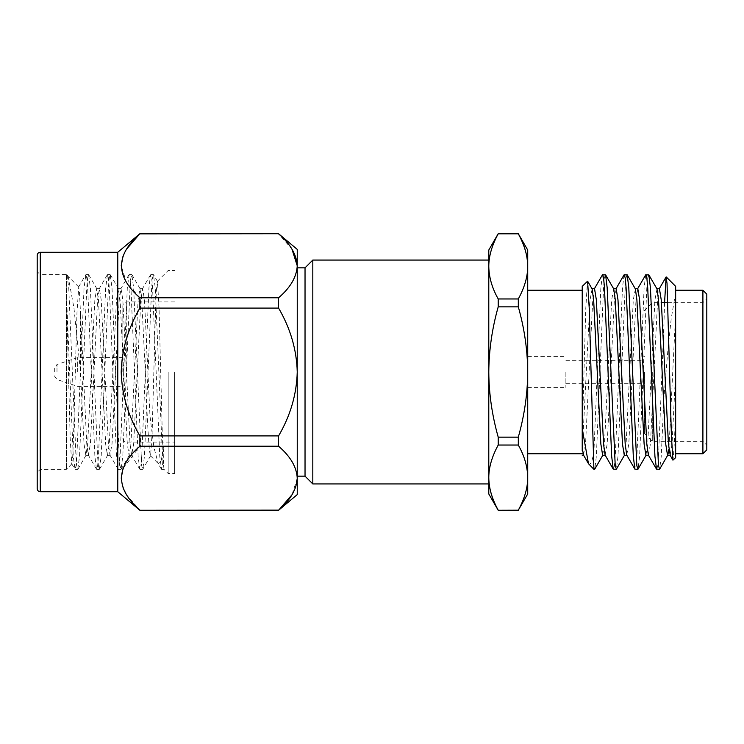<?xml version="1.0" encoding="UTF-8"?>
<svg xmlns="http://www.w3.org/2000/svg" width="744" height="744" viewBox="0 0 744 744"><rect width="100%" height="100%" fill="white"/><g stroke="black" fill="none" stroke-linecap="round" stroke-linejoin="round"><path stroke-width="0.56" stroke-dasharray="3.72 2.79" d="M498.21 233.728L518.308 233.728M305.031 267.84L305.031 476.16M139.872 435.9L139.872 446.233L278.591 446.233L278.591 435.9L139.872 435.9C128.033 415.645 121.811 394.339 121.216 372C121.783 349.764 127.996 328.467 139.872 308.1L278.591 308.1C290.458 328.457 296.67 349.764 297.247 372L297.247 494.611M488.789 260.056L488.789 266.38C488.948 255.499 492.091 244.646 498.21 233.802M312.815 483.944L312.815 260.056M644.509 372L644.509 433.51L644.509 372M643.737 372L643.737 387.568L643.737 372M652.302 372L652.302 441.294L652.302 372M702.903 290.244L702.903 453.756M706.8 449.86L706.8 294.14M675.654 301.599L675.654 372L675.654 290.244L675.654 372L672.055 444.122L670.111 455.282M664.569 302.706L663.974 322.496L663.974 397.073L667.963 349.085L671.218 318.664L675.654 292.457L675.654 286.356M675.654 457.644L675.654 405.564L674.492 441.099L673.097 460.211M605.365 274.676L604.416 278.107L603.561 287.714L596.353 456.286L594.781 469.129M602.435 274.871L600.864 287.714L593.898 452.175L591.508 462.88L589.034 464.461M663.974 322.496L658.533 456.286L657.677 465.893L656.729 469.325M648.619 274.676L647.671 278.107L646.815 287.714L639.608 456.286L638.036 469.129M645.69 274.871L644.118 287.714L636.901 456.286L636.055 465.893L635.106 469.325M626.997 274.676L626.048 278.107L625.192 287.714L617.985 456.286L616.413 469.129M624.058 274.871L622.486 287.714L615.279 456.286L614.423 465.893L613.475 469.325M663.974 397.073L661.239 456.286L659.668 469.129M582.226 286.356L582.226 434.533L585.779 308.462L587.462 281.12M582.226 372L582.226 290.244L582.226 372M527.719 493.96L527.719 250.04M54.331 372L54.331 368.187L54.331 372M77.683 372L77.683 357.594L77.683 372M122.844 372L122.844 305.821L122.844 372M174.626 372L174.626 473.51L174.626 372M168.181 372L168.181 473.51L168.181 372M37.2 255.332L37.2 472.394L37.2 271.607L40.269 274.676L40.269 469.325L40.269 274.676L66.941 274.676L66.383 275.847L66.383 469.325L66.383 274.676L66.383 275.847L68.253 276.749L73.963 308.072L80.399 370.903L84.044 444.149L85.848 455.309L87.643 444.149L94.86 299.851L96.655 288.691L98.459 299.851L105.667 444.149L107.471 455.309L109.275 444.149L116.483 299.851L118.287 288.691L120.091 299.851L127.298 444.149L129.103 455.309L130.898 444.149L138.114 299.851L139.909 288.691L141.713 299.851L145.322 372C146.8 409.786 148.577 447.144 149.981 453.505L150.623 455.719L152.102 433.594L155.617 309.095L156.417 289.416L157.468 281.418L159.002 306.705L162.397 437.5L163.996 469.334L168.181 473.51L174.626 473.51M66.941 274.676L68.736 287.714L75.953 456.286L76.799 465.893L77.748 469.325L79.552 456.286L86.76 287.714L87.615 278.107L88.564 274.676L90.368 287.714L97.576 456.286L98.431 465.893L99.38 469.325L101.184 456.286L108.392 287.714L109.247 278.107L110.196 274.676L112 287.714L119.207 456.286L120.063 465.893L121.012 469.325L122.807 456.286L130.023 287.714L130.87 278.107L131.818 274.676L133.622 287.714L141.685 465.893L142.867 469.129L144.438 456.286L151.646 287.714L152.501 278.107L153.45 274.676L155.254 287.714L162.462 456.286L163.996 469.055L163.996 445.368L161.29 460.331L158.23 463.568L153.962 447.562L149.981 415.98L144.457 299.851L142.653 288.691L140.849 299.851L133.641 444.149L131.576 455.077L130.042 444.149L122.825 299.851L121.03 288.691L119.226 299.851L112.019 444.149L109.945 455.077L108.41 444.149L101.203 299.851L99.398 288.691L97.594 299.851L90.387 444.149L88.313 455.077L86.778 444.149L79.534 293.238L78.734 287.026L76.967 312.778L73.498 437.686L72.698 456.937L71.722 463.772L70.196 438.597L66.383 293.387L73.247 456.286L75.051 469.325L76 465.893L76.855 456.286L84.063 287.714L85.867 274.676L86.816 278.107L87.662 287.714L94.879 456.286L96.45 469.129L97.622 465.893L98.478 456.286L105.685 287.714L107.489 274.676L108.438 278.107L109.294 287.714L116.501 456.286L118.073 469.129L119.254 465.893L120.11 456.286L127.317 287.714L129.121 274.676L130.07 278.107L130.925 287.714L138.133 456.286L139.705 469.129L140.886 465.893L141.732 456.286L148.949 287.714L150.52 274.871L151.692 278.107L152.548 287.714L159.755 456.286L161.56 469.325L162.508 465.893L163.996 445.368M149.981 453.505L149.981 415.98M80.399 370.903L80.399 312.294M117.775 252.272L117.775 491.728M278.591 510.272L139.872 510.142L126.461 494.769M123.02 487.832L121.216 478.187M123.02 468.543L139.872 446.233M565.877 372L565.877 387.568L565.877 372M278.591 435.9C290.43 415.617 296.651 394.311 297.247 372L297.247 265.813C296.67 276.935 290.448 287.593 278.591 297.767L139.872 297.767L139.872 308.1M297.247 249.389L297.247 265.813M297.247 478.262L291.992 494.769M278.591 446.233C290.43 456.37 296.642 467.027 297.247 478.187M278.591 308.1L278.591 297.767M139.872 233.728L278.591 233.858L291.992 249.231M139.872 297.767L126.471 282.413L121.216 265.813M123.02 256.168L126.461 249.231M37.2 372L37.2 488.669M582.226 434.533L582.226 455.272M593.898 469.325L593.898 452.175M675.654 313.652L668.893 449.199M656.999 288.951L654.925 299.879L647.717 444.122L645.913 455.282M635.376 288.951L633.302 299.879L626.095 444.122L624.29 455.282M613.744 288.951L611.67 299.879L604.463 444.122L602.659 455.282M592.112 288.951L590.048 299.879L582.226 450.613M659.435 288.719L657.631 299.879L650.423 444.122L648.35 455.049M637.803 288.719L636.008 299.879L628.792 444.122L626.727 455.049M616.181 288.719L614.377 299.879L607.169 444.122L605.095 455.049M594.549 288.719L592.745 299.879L585.537 444.122L583.473 455.049M675.654 372L675.654 405.564M706.8 372L706.8 298.809L706.8 372M702.903 372L702.903 302.706L702.903 372M518.308 306.853L518.308 298.958L498.21 298.958L498.21 306.853L518.308 306.853C524.408 328.402 527.543 350.117 527.719 372C527.58 393.632 524.446 415.347 518.308 437.147L498.21 437.147L498.21 445.042L518.308 445.042C524.585 456.584 527.719 467.437 527.719 477.62C527.561 488.501 524.427 499.354 518.308 510.198L498.21 510.272M527.719 266.38C527.561 277.261 524.427 288.123 518.308 298.958M518.308 445.042L518.308 437.147M488.789 250.04L488.789 372C488.966 350.126 492.1 328.411 498.21 306.853M498.21 298.958C491.933 287.417 488.789 276.563 488.789 266.38M498.21 437.147C492.072 415.357 488.929 393.641 488.789 372L488.789 477.62C488.948 466.739 492.091 455.877 498.21 445.042M488.789 483.944L488.789 493.96M56.99 372L56.99 364.495L56.99 372M126.74 372L126.74 301.924L126.74 372M40.269 491.728L40.269 252.272M643.737 387.568L644.509 387.568M644.509 433.51L652.302 441.294L702.903 441.294L706.8 445.191M122.844 357.594L77.683 357.594L56.99 364.495L54.331 368.187M174.626 301.924L126.74 301.924C124.397 302.138 123.095 303.431 122.844 305.821M150.455 455.784L158.24 463.568M131.837 455.309L129.103 455.309M110.214 455.309L107.471 455.309M88.583 455.309L85.848 455.309M142.653 288.691L139.909 288.691M121.03 288.691L118.287 288.691M99.398 288.691L96.655 288.691M71.88 463.828L66.383 469.325L40.269 469.325L37.2 472.394M565.877 383.681L643.737 383.681M527.719 387.568L565.877 387.568M527.719 356.432L565.877 356.432M565.877 360.319L643.737 360.319M78.734 287.026L67.704 275.996M77.748 469.325L75.051 469.325M88.564 274.676L85.867 274.676M99.38 469.325L96.674 469.325M110.196 274.676L107.489 274.676M121.012 469.325L118.305 469.325M131.818 274.676L129.121 274.676M142.634 469.325L139.937 469.325M153.45 274.676L150.744 274.676M163.996 469.325L161.56 469.325M68.253 276.749L67.165 274.871M86.109 455.077L77.98 469.129M96.925 288.923L88.796 274.871M107.74 455.077L99.612 469.129M118.556 288.923L110.428 274.871M129.372 455.077L121.235 469.129M140.179 288.923L132.051 274.871M150.632 455.719L142.867 469.129M157.468 281.418L153.683 274.871M78.566 287.082L85.634 274.871M71.722 463.772L74.819 469.129M96.45 469.129L88.313 455.077M107.257 274.871L99.129 288.923M118.073 469.129L109.945 455.077M128.889 274.871L120.761 288.923M139.705 469.129L131.576 455.077M150.52 274.871L142.383 288.923M161.327 469.129L157.654 462.768M157.31 281.362L168.181 270.491L174.626 270.491M122.844 438.179C123.095 440.569 124.397 441.862 126.74 442.076L174.626 442.076M54.331 375.813L56.99 379.505L77.683 386.406L122.844 386.406M667.824 302.706L702.903 302.706L706.8 298.809M644.509 310.49L652.302 302.706L661.444 302.706M643.737 356.432L644.509 356.432"/><path stroke-width="1.12" d="M498.21 233.802L518.308 233.802C524.585 245.343 527.719 256.206 527.719 266.38C527.561 255.499 524.427 244.646 518.308 233.802L498.21 233.802C491.933 245.343 488.789 256.206 488.789 266.38L488.789 260.056L312.815 260.056L312.815 483.944L305.031 476.16L305.031 267.84L297.247 267.84M518.308 233.728L527.719 250.04L527.719 477.62C527.719 487.794 524.585 498.657 518.308 510.198L498.21 510.272L488.789 493.96L488.789 477.62C488.948 488.501 492.091 499.354 498.21 510.198C491.933 498.657 488.789 487.794 488.789 477.62L488.789 266.38C488.948 277.261 492.091 288.123 498.21 298.958L518.308 298.958L518.308 306.853L498.21 306.853C492.11 328.402 488.966 350.117 488.789 372C488.929 393.632 492.072 415.347 498.21 437.147L518.308 437.147L518.308 445.042L498.21 445.042C491.933 456.584 488.789 467.437 488.789 477.62L488.789 483.944L312.815 483.944M706.8 294.14L706.8 449.86L702.903 453.756L702.903 290.244L706.8 294.14M666.271 276.973L675.654 286.356L675.654 457.644L672.929 460.145L671.414 435.965L667.024 283.371L666.094 276.991L664.569 302.706M624.56 455.049L616.413 469.129L615.232 465.893L607.169 287.714L605.597 274.871L602.435 274.871L594.279 288.951M616.181 469.325L613.242 469.129L611.67 456.286L604.463 287.714L603.607 278.107L602.659 274.676M668.893 449.199L667.814 455.049L659.668 469.129L658.486 465.893L650.423 287.714L648.852 274.871L645.69 274.871L637.534 288.951M659.435 469.325L656.506 469.129L654.925 456.286L647.717 287.714L646.871 278.107L645.913 274.676M646.183 455.049L638.036 469.129L636.855 465.893L628.792 287.714L627.22 274.871L624.058 274.871L615.911 288.951M637.803 469.325L634.874 469.129L633.302 456.286L626.095 287.714L625.239 278.107L624.29 274.676M582.226 372L582.226 286.356L587.611 281.176L589.183 307.579L593.898 469.325L588.467 463.679L582.226 428.832L582.226 372M37.2 372L37.2 255.332C37.395 253.453 38.418 252.43 40.269 252.272L40.269 491.728C38.418 491.57 37.395 490.547 37.2 488.669L37.2 271.607M291.992 494.769L278.591 510.272L139.872 510.272L117.775 491.728L117.775 252.272L40.269 252.272M139.872 510.272L278.591 510.142C290.43 500.005 296.642 489.357 297.247 478.187L297.247 249.389L278.591 233.728L139.872 233.858C115.441 255.09 115.441 276.396 139.872 297.767L278.591 297.767C290.43 287.63 296.642 276.973 297.247 265.813C296.67 254.69 290.448 244.032 278.591 233.858M126.461 494.769L123.02 487.832M121.216 478.187L123.02 468.543M139.872 446.233L139.872 435.9L278.591 435.9L278.591 446.233L139.872 446.233C115.441 467.464 115.441 488.771 139.872 510.142M278.591 297.767L278.591 308.1L139.872 308.1C128.005 328.448 121.783 349.754 121.216 372C121.811 394.339 128.033 415.636 139.872 435.9M278.591 510.272L297.247 494.611L297.247 478.187C296.67 467.065 290.448 456.407 278.591 446.233M278.591 435.9C290.43 415.626 296.642 394.32 297.247 372C296.67 349.773 290.458 328.467 278.591 308.1M291.992 249.231L297.247 265.813M139.872 308.1L139.872 297.767M121.216 265.813L123.02 256.168M126.461 249.231L139.872 233.728L278.591 233.728M518.308 445.042C524.427 455.877 527.561 466.739 527.719 477.62L527.719 493.96L518.308 510.198M582.226 450.613L582.226 428.832M602.928 455.049L594.781 469.129L593.898 467.734M656.729 288.719L659.435 288.719L661.239 299.879L668.447 444.122L670.251 455.282L667.545 455.282L665.741 444.122L658.533 299.879L656.999 288.951L648.852 274.871M648.619 455.282L645.913 455.282L644.118 444.122L636.901 299.879L635.376 288.951L627.22 274.871M626.997 455.282L624.29 455.282L622.486 444.122L615.279 299.879L613.744 288.951L605.597 274.871M605.365 455.282L602.659 455.282L600.864 444.122L593.647 299.879L592.112 288.951L587.611 281.176M675.654 292.457L675.654 301.599M656.506 469.129L648.35 455.049L646.815 444.122L639.608 299.879L637.803 288.719L635.106 288.719M634.874 469.129L626.727 455.049L625.192 444.122L617.985 299.879L616.181 288.719L613.475 288.719M613.242 469.129L605.095 455.049L603.561 444.122L596.353 299.879L594.549 288.719L591.852 288.719M588.467 463.679L583.473 455.049L582.226 447.581M518.308 437.147C524.446 415.357 527.58 393.641 527.719 372C527.543 350.126 524.408 328.411 518.308 306.853M518.308 298.958C524.585 287.417 527.719 276.563 527.719 266.38M498.21 306.853L498.21 298.958M488.789 266.38L488.789 250.04L498.21 233.728M498.21 445.042L498.21 437.147M675.654 290.244L702.903 290.244M582.226 290.244L527.719 290.244M305.031 267.84L312.815 260.056M117.775 252.272L139.872 233.728M117.775 491.728L40.269 491.728M582.226 453.756L527.719 453.756M582.226 455.282L583.733 455.282M669.981 455.049L672.929 460.145M659.165 288.951L666.094 276.991M594.549 469.325L593.898 469.325M675.654 453.756L702.903 453.756M661.444 302.706L667.824 302.706M305.031 476.16L297.247 476.16M498.21 510.272L518.308 510.272"/></g></svg>
